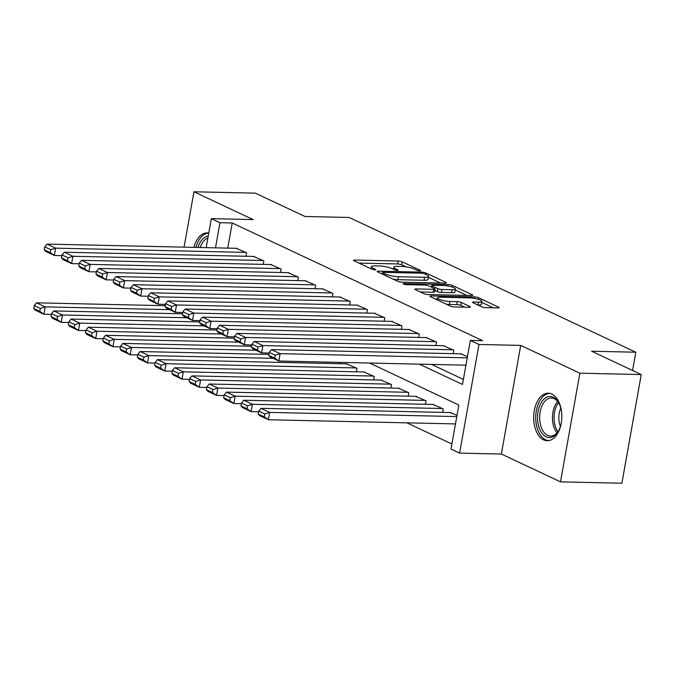 <?xml version="1.0" encoding="UTF-8"?>
<svg xmlns="http://www.w3.org/2000/svg" width="675" height="675" viewBox="0 0 675 675"><rect width="100%" height="100%" fill="white"/><g stroke="black" fill="none" stroke-linecap="round" stroke-linejoin="round"><path stroke-width="1.01" d="M419.749 270.852A2.092 0.43 10.1 0 0 420.626 270.658A2.092 0.43 10.1 0 0 420.255 270.329L402.241 261.866A2.987 0.607 10.1 0 0 398.14 261.014L354.755 260.044A2.987 0.607 10.1 0 0 353.506 260.322A2.987 0.607 10.1 0 0 354.038 260.795L372.043 269.257A2.092 0.43 10.1 0 0 374.92 269.848A2.092 0.43 10.1 0 0 375.798 269.663A2.092 0.43 10.1 0 0 375.418 269.333L373.089 268.237A9.568 1.957 10.1 0 1 371.377 266.726A9.568 1.957 10.1 0 1 375.376 265.857L378.996 265.942A9.568 1.957 10.1 0 1 392.133 268.658L394.462 269.755A2.092 0.43 10.1 0 0 397.339 270.354A2.092 0.43 10.1 0 0 398.208 270.16A2.092 0.43 10.1 0 0 397.837 269.831L395.508 268.734A9.568 1.957 10.1 0 1 393.795 267.233A9.568 1.957 10.1 0 1 397.794 266.355L401.414 266.439A9.568 1.957 10.1 0 1 414.551 269.156L416.88 270.253A2.092 0.43 10.1 0 0 419.749 270.852M551.812 394.065A23.768 14.065 -88.7 0 0 548.269 393.213A23.768 14.065 -88.7 0 0 533.858 413.623A23.768 14.065 -88.7 0 0 543.653 439.881A23.768 14.065 -88.7 0 0 547.206 440.733A23.768 14.065 -88.7 0 0 561.617 420.323A23.768 14.065 -88.7 0 0 551.812 394.065M208.769 233.069A23.768 14.065 -88.7 0 0 207.242 232.892A23.768 14.065 -88.7 0 0 193.894 247.371M481.604 306.779A2.987 0.607 10.1 0 0 485.713 307.631L497.88 307.901A2.987 0.607 10.1 0 0 499.129 307.631A2.987 0.607 10.1 0 0 498.597 307.159L478.6 297.759A2.987 0.607 10.1 0 0 474.491 296.907L431.106 295.945A2.987 0.607 10.1 0 0 429.857 296.215A2.987 0.607 10.1 0 0 430.388 296.688L450.394 306.087A2.987 0.607 10.1 0 0 454.494 306.939L469.201 307.268A2.987 0.607 10.1 0 0 470.45 306.99A2.987 0.607 10.1 0 0 469.918 306.526L461.354 302.501A2.987 0.607 10.1 0 0 457.253 301.649L449.963 301.489A7.999 1.637 10.1 0 1 441.669 300.173A7.999 1.637 10.1 0 1 437.552 297.953A7.999 1.637 10.1 0 1 440.893 297.219L469.454 297.861A7.999 1.637 10.1 0 1 477.748 299.168A7.999 1.637 10.1 0 1 481.866 301.396A7.999 1.637 10.1 0 1 478.524 302.122L473.766 302.012A2.987 0.607 10.1 0 0 472.508 302.29A2.987 0.607 10.1 0 0 473.048 302.763L481.604 306.779M641.25 374.566L621.894 483.224L560.503 481.849L579.859 373.199L641.25 374.566L591.604 351.228L635.808 352.215L349.177 217.468L304.973 216.481L255.327 193.151L193.936 191.776L253.083 219.578L211.334 218.649L219.966 222.708L232.242 222.986L482.617 340.681L470.34 340.411L478.972 344.469L459.624 453.119L450.984 449.061L458.831 405.017L369.554 363.04M579.859 373.199L520.72 345.398L478.972 344.469M445.171 283.129A2.987 0.607 10.1 0 0 446.42 282.85A2.987 0.607 10.1 0 0 445.888 282.378L425.891 272.978A2.987 0.607 10.1 0 0 421.782 272.126L378.397 271.164A2.987 0.607 10.1 0 0 377.148 271.434A2.987 0.607 10.1 0 0 377.679 271.907L397.685 281.306A2.987 0.607 10.1 0 0 401.785 282.158L445.171 283.129M452.242 285.373L472.247 294.773A2.987 0.607 10.1 0 1 472.778 295.245A2.987 0.607 10.1 0 1 471.53 295.515L428.144 294.545A2.987 0.607 10.1 0 1 424.035 293.701L415.479 289.676A2.987 0.607 10.1 0 1 414.939 289.204A2.987 0.607 10.1 0 1 416.188 288.934L433.789 289.322A2.987 0.607 10.1 0 0 435.038 289.052A2.987 0.607 10.1 0 0 434.506 288.579L428.827 285.913A2.987 0.607 10.1 0 0 424.718 285.061L406.401 284.648A2.092 0.43 10.1 0 1 404.232 284.31A2.092 0.43 10.1 0 1 403.152 283.728A2.092 0.43 10.1 0 1 404.03 283.534L448.141 284.521A2.987 0.607 10.1 0 1 452.242 285.373L451.955 286.985M193.936 191.776L184.081 247.151M245.97 256.264L246.586 252.796L236.157 248.307M263.233 264.381L263.849 260.913L253.42 256.424M280.505 272.498L281.121 269.03L270.692 264.549M297.768 280.614L298.384 277.147L287.955 272.666M315.039 288.731L315.655 285.263L305.227 280.783M332.302 296.848L332.918 293.38L322.49 288.9M349.566 304.965L350.19 301.497L339.761 297.017M366.837 313.082L367.453 309.614L357.024 305.134M384.1 321.199L384.725 317.731L374.296 313.251M401.372 329.316L401.988 325.848L391.559 321.368M418.635 337.433L419.259 333.965L408.831 329.484M435.907 345.549L436.523 342.09L426.094 337.601M453.17 353.666L453.786 350.207L443.357 345.718M232.242 222.986L227.77 248.122M431.578 364.424L463.396 379.384M460.628 353.835L467.454 356.628M406.898 422.837L451.887 443.99M339.112 363.698L339.348 362.365M346.562 363.859L356.991 368.348L356.375 371.815M363.833 371.976L374.262 376.464L373.646 379.932M381.097 380.101L391.525 384.581L390.909 388.049M398.368 388.218L408.797 392.698L408.173 396.166M415.631 396.335L426.06 400.815L425.444 404.283M432.903 404.452L443.332 408.932L442.707 412.4M450.166 412.568L456.992 415.353M632.551 370.482L635.808 352.215M520.72 345.398L501.365 454.047L560.503 481.849M501.365 454.047L459.624 453.119M419.302 364.154L462.493 384.455L470.34 340.411M219.966 222.708L215.494 247.852M206.17 247.641L211.334 218.649M406.173 266.895L401.718 264.802A2.987 0.607 10.1 0 0 397.617 263.95L358.923 263.09M440.48 283.019L428.389 277.341M424.381 273.78A2.092 0.43 10.1 0 0 421.504 273.189L383.417 272.337A2.092 0.43 10.1 0 0 382.548 272.531A2.092 0.43 10.1 0 0 382.919 272.86L385.374 274.016A9.568 1.957 10.1 0 0 398.512 276.733L424.55 277.315A9.568 1.957 10.1 0 0 428.549 276.446A9.568 1.957 10.1 0 0 426.836 274.936L424.381 273.78M393.23 279.214A9.568 1.957 10.1 0 0 397.988 279.669L398.512 276.733M428.549 276.446L428.026 279.382A9.568 1.957 10.1 0 1 424.027 280.252L397.988 279.669M455.22 289.955L466.83 295.414M420.365 291.971L433.266 292.258A2.987 0.607 10.1 0 0 434.514 291.988L435.038 289.052M452.048 289.727A7.999 1.637 10.1 0 0 455.389 289.001A7.999 1.637 10.1 0 0 451.271 286.782A7.999 1.637 10.1 0 0 442.977 285.466L432.911 285.247A2.987 0.607 10.1 0 0 431.663 285.517A2.987 0.607 10.1 0 0 432.202 285.989L437.881 288.655A2.987 0.607 10.1 0 0 441.982 289.507L452.048 289.727L451.524 292.663A7.999 1.637 10.1 0 0 454.866 291.938L455.389 289.001M451.524 292.663L441.458 292.444A2.987 0.607 10.1 0 1 437.358 291.592L434.801 290.393M481.866 301.396L481.343 304.332A7.999 1.637 10.1 0 1 478.001 305.058L477.934 305.058M446.302 304.163A7.999 1.637 10.1 0 0 449.44 304.425L449.963 301.489M464.501 307.159L460.831 305.438A2.987 0.607 10.1 0 0 456.73 304.585L449.44 304.425M437.358 299.033L435.282 298.983M493.189 307.8L481.688 302.392M169.56 309.656L45.2 306.88L36.56 302.822L165.24 305.691M40.314 308.407L45.2 306.88L43.892 314.229L35.252 310.171L33.75 308.5L39.791 311.344L40.314 308.407L34.273 305.564L33.75 308.5M51.41 314.39L43.892 314.229L39.791 311.344M36.56 302.822L34.273 305.564M245.725 252.391L55.654 248.155L54.346 255.496L61.872 255.665M237.085 248.332L47.022 244.097L55.654 248.155L50.777 249.674L44.736 246.839L44.212 249.775L50.254 252.61L50.777 249.674M50.254 252.61L54.346 255.496L45.714 251.438L44.212 249.775M44.736 246.839L47.022 244.097M197.935 247.455A20.571 12.175 91.3 0 1 208.212 236.174M207.875 238.089A19.043 11.272 -88.7 0 0 200.171 247.506M208.761 233.094A23.617 13.972 -88.7 0 0 195.961 247.413M561.229 423.183A20.571 12.175 91.3 0 1 558.326 431.182A20.571 12.175 91.3 0 1 546.37 436.928A20.571 12.175 91.3 0 1 537.84 422.187A20.571 12.175 91.3 0 1 544.193 398.908A20.571 12.175 91.3 0 1 558.951 403.253A20.571 12.175 91.3 0 1 561.49 411.37M559.221 403.802A19.043 11.272 -88.7 0 0 551.348 398.005A19.043 11.272 -88.7 0 0 539.949 421.824A19.043 11.272 -88.7 0 0 550.505 436.084A19.043 11.272 -88.7 0 0 558.622 430.65M560.427 426.322A14.993 8.876 91.3 0 1 559.052 421.183A14.993 8.876 91.3 0 1 560.832 408.206M549.889 393.407A23.617 13.972 -88.7 0 0 536.085 422.947A23.617 13.972 -88.7 0 0 548.834 440.615M186.832 317.773L62.463 314.997L53.831 310.939L182.512 313.808M57.586 316.524L62.463 314.997L61.155 322.346L52.523 318.288L51.013 316.617L57.063 319.461L57.586 316.524L51.536 313.681L51.013 316.617M68.681 322.507L61.155 322.346L57.063 319.461M53.831 310.939L51.536 313.681M204.095 325.89L79.734 323.123L71.094 319.064L199.775 321.924M74.849 324.641L79.734 323.123L78.427 330.463L69.787 326.405L68.285 324.734L74.326 327.577L74.849 324.641L68.808 321.798L68.285 324.734M85.944 330.632L78.427 330.463L74.326 327.577M71.094 319.064L68.808 321.798M221.366 334.007L96.997 331.239L88.366 327.181L217.046 330.05M92.121 332.758L96.997 331.239L95.69 338.58L87.058 334.522L85.548 332.851L91.597 335.694L92.121 332.758L86.071 329.915L85.548 332.851M103.216 338.749L95.69 338.58L91.597 335.694M88.366 327.181L86.071 329.915M238.629 342.124L114.261 339.356L105.629 335.298L234.309 338.167M109.384 340.875L114.261 339.356L112.953 346.697L104.321 342.638L102.819 340.968L108.861 343.811L109.384 340.875L103.343 338.032L102.819 340.968M120.479 346.866L112.953 346.697L108.861 343.811M105.629 335.298L103.343 338.032M262.988 260.508L72.925 256.272L71.617 263.613L79.144 263.782M254.357 256.449L64.294 252.214L72.925 256.272L68.048 257.791L61.999 254.956L61.476 257.892L67.525 260.727L68.048 257.791M67.525 260.727L71.617 263.613L62.986 259.554L61.476 257.892M61.999 254.956L64.294 252.214M280.252 268.625L90.188 264.389L88.881 271.73L96.407 271.898M271.62 264.566L81.557 260.331L90.188 264.389L85.312 265.908L79.27 263.073L78.747 266.009L84.788 268.844L85.312 265.908M84.788 268.844L88.881 271.73L80.249 267.671L78.747 266.009M79.27 263.073L81.557 260.331M297.523 276.742L107.46 272.506L106.152 279.847L113.678 280.015M288.892 272.683L98.828 268.448L107.46 272.506L102.583 274.025L96.533 271.19L96.01 274.126L102.06 276.961L102.583 274.025M102.06 276.961L106.152 279.847L97.521 275.788L96.01 274.126M96.533 271.19L98.828 268.448M314.786 284.858L124.723 280.623L123.415 287.963L130.942 288.132M306.155 280.8L116.092 276.564L124.723 280.623L119.846 282.142L113.805 279.307L113.282 282.243L119.323 285.078L119.846 282.142M119.323 285.078L123.415 287.963L114.784 283.905L113.282 282.243M113.805 279.307L116.092 276.564M255.901 350.241L131.532 347.473L122.901 343.415L251.581 346.283M126.655 348.992L131.532 347.473L130.224 354.814L121.593 350.755L120.082 349.085L126.132 351.928L126.655 348.992L120.606 346.148L120.082 349.085M137.751 354.983L130.224 354.814L126.132 351.928M122.901 343.415L120.606 346.148M332.058 292.975L141.995 288.74L140.687 296.08L148.213 296.249M323.426 288.917L133.363 284.681L141.995 288.74L137.118 290.258L131.068 287.423L130.545 290.36L136.595 293.203L137.118 290.258M136.595 293.203L140.687 296.08L132.055 292.022L130.545 290.36M131.068 287.423L133.363 284.681M273.164 358.358L148.795 355.59L140.164 351.532L268.844 354.4M143.918 357.109L148.795 355.59L147.488 362.931L138.856 358.872L137.354 357.202L143.395 360.045L143.918 357.109L137.877 354.265L137.354 357.202M155.014 363.099L147.488 362.931L143.395 360.045M140.164 351.532L137.877 354.265M349.321 301.092L159.258 296.857L157.95 304.197L165.476 304.366M340.689 297.034L150.626 292.798L159.258 296.857L154.381 298.384L148.34 295.54L147.817 298.477L153.858 301.32L154.381 298.384M153.858 301.32L157.95 304.197L149.318 300.139L147.817 298.477M148.34 295.54L150.626 292.798M356.13 367.942L166.067 363.707L157.435 359.648L347.498 363.884M161.19 365.226L166.067 363.707L164.759 371.048L156.127 366.989L154.617 365.327L160.667 368.162L161.19 365.226L155.14 362.391L154.617 365.327M172.285 371.216L164.759 371.048L160.667 368.162M157.435 359.648L155.14 362.391M366.593 309.209L176.529 304.973L175.222 312.314L182.748 312.483M357.961 305.151L167.898 300.915L176.529 304.973L171.644 306.501L165.603 303.657L165.08 306.593L171.121 309.437L171.644 306.501M171.121 309.437L175.222 312.314L166.59 308.256L165.08 306.593M165.603 303.657L167.898 300.915M373.393 376.059L183.33 371.824L174.698 367.765L364.762 372.001M178.453 373.343L183.33 371.824L182.022 379.164L173.391 375.106L171.889 373.444L177.93 376.279L178.453 373.343L172.412 370.507L171.889 373.444M189.548 379.333L182.022 379.164L177.93 376.279M174.698 367.765L172.412 370.507M383.856 317.326L193.793 313.09L192.485 320.431L200.011 320.6M375.224 313.267L185.161 309.032L193.793 313.09L188.916 314.618L182.874 311.774L182.351 314.71L188.393 317.554L188.916 314.618M188.393 317.554L192.485 320.431L183.853 316.373L182.351 314.71M182.874 311.774L185.161 309.032M390.665 384.176L200.602 379.941L191.97 375.882L382.033 380.118M195.725 381.459L200.602 379.941L199.294 387.281L190.662 383.223L189.152 381.561L195.202 384.396L195.725 381.459L189.675 378.624L189.152 381.561M206.82 387.45L199.294 387.281L195.202 384.396M191.97 375.882L189.675 378.624M407.928 392.293L217.865 388.058L209.233 383.999L399.296 388.235M212.988 389.576L217.865 388.058L216.557 395.398L207.925 391.34L206.423 389.677L212.465 392.512L212.988 389.576L206.947 386.741L206.423 389.677M224.083 395.567L216.557 395.398L212.465 392.512M209.233 383.999L206.947 386.741M425.199 400.41L235.136 396.174L226.505 392.116L416.568 396.352M230.251 397.693L235.136 396.174L233.828 403.515L225.197 399.457L223.687 397.794L229.728 400.629L230.251 397.693L224.21 394.858L223.687 397.794M241.355 403.684L233.828 403.515L229.728 400.629M226.505 392.116L224.21 394.858M442.462 408.527L252.399 404.291L243.768 400.233L433.831 404.468M247.523 405.81L252.399 404.291L251.092 411.632L242.46 407.573L240.958 405.911L246.999 408.755L247.523 405.81L241.481 402.975L240.958 405.911M258.618 411.801L251.092 411.632L246.999 408.755M243.768 400.233L241.481 402.975M456.773 416.576L269.671 412.408L261.031 408.35L451.102 412.585M264.786 413.935L269.671 412.408L268.363 419.749L259.732 415.69L258.221 414.028L264.262 416.872L264.786 413.935L258.744 411.092L258.221 414.028M455.465 423.917L268.363 419.749L264.262 416.872M261.031 408.35L258.744 411.092M401.127 325.443L211.064 321.207L209.756 328.548L217.282 328.717M392.496 321.384L202.424 317.149L211.064 321.207L206.179 322.734L200.137 319.891L199.614 322.827L205.656 325.671L206.179 322.734M205.656 325.671L209.756 328.548L201.116 324.489L199.614 322.827M200.137 319.891L202.424 317.149M418.39 333.56L228.327 329.324L227.019 336.665L234.546 336.833M409.759 329.501L219.696 325.266L228.327 329.324L223.45 330.851L217.409 328.008L216.886 330.944L222.927 333.788L223.45 330.851M222.927 333.788L227.019 336.665L218.388 332.606L216.886 330.944M217.409 328.008L219.696 325.266M435.662 341.677L245.599 337.441L244.291 344.782L251.817 344.95M427.022 337.618L236.959 333.382L245.599 337.441L240.713 338.968L234.672 336.125L234.149 339.061L240.19 341.904L240.713 338.968M240.19 341.904L244.291 344.782L235.651 340.723L234.149 339.061M234.672 336.125L236.959 333.382M452.925 349.793L262.862 345.558L261.554 352.898L269.08 353.067M444.293 345.735L254.23 341.499L262.862 345.558L257.985 347.085L251.944 344.242L251.421 347.178L257.462 350.021L257.985 347.085M257.462 350.021L261.554 352.898L252.922 348.84L251.421 347.178M251.944 344.242L254.23 341.499M467.235 357.851L280.133 353.675L278.826 361.015L465.927 365.192M461.557 353.852L271.493 349.616L280.133 353.675L275.248 355.202L269.207 352.358L268.684 355.295L274.725 358.138L275.248 355.202M274.725 358.138L278.826 361.015L270.186 356.957L268.684 355.295M269.207 352.358L271.493 349.616M420.162 270.844L420.255 270.329M375.325 269.84L375.418 269.333M397.744 270.337L397.837 269.831M395.272 270.034L395.508 268.734M372.862 269.536L373.089 268.237M354.577 261.039L354.755 260.044M397.617 263.95L398.14 261.014M401.718 264.802L402.241 261.866M378.219 272.16L378.397 271.164M421.597 273.189L421.782 272.126M425.638 274.371L425.891 272.978M445.762 283.112L445.888 282.378M382.674 274.252L382.919 272.86M385.13 275.408L385.374 274.016M424.027 280.252L424.55 277.315M472.112 295.498L472.247 294.773M416.011 289.929L416.188 288.934M433.266 292.258L433.789 289.322M403.912 284.209L404.03 283.534M447.871 285.998L448.141 284.521M431.949 287.381L432.202 285.989M437.358 291.592L437.881 288.655M441.458 292.444L441.982 289.507M473.58 303.007L473.766 302.012M478.001 305.058L478.524 302.122M456.73 304.585L457.253 301.649M460.831 305.438L461.354 302.501M469.783 307.252L469.918 306.526M430.928 296.941L431.106 295.945M474.23 298.375L474.491 296.907M478.313 299.337L478.6 297.759M498.471 307.893L498.597 307.159M556.976 432.861A19.043 11.272 91.3 0 1 552.741 422.111A19.043 11.272 91.3 0 1 557.677 401.515M558.546 402.697A18.419 10.901 -88.7 0 0 554.318 421.985A18.419 10.901 -88.7 0 0 557.904 431.713M393.432 269.274L393.795 267.233M371.014 268.768L371.377 266.726M382.269 274.067L382.548 272.531M431.384 287.111L431.663 285.517M437.206 299.886L437.552 297.953"/></g></svg>
